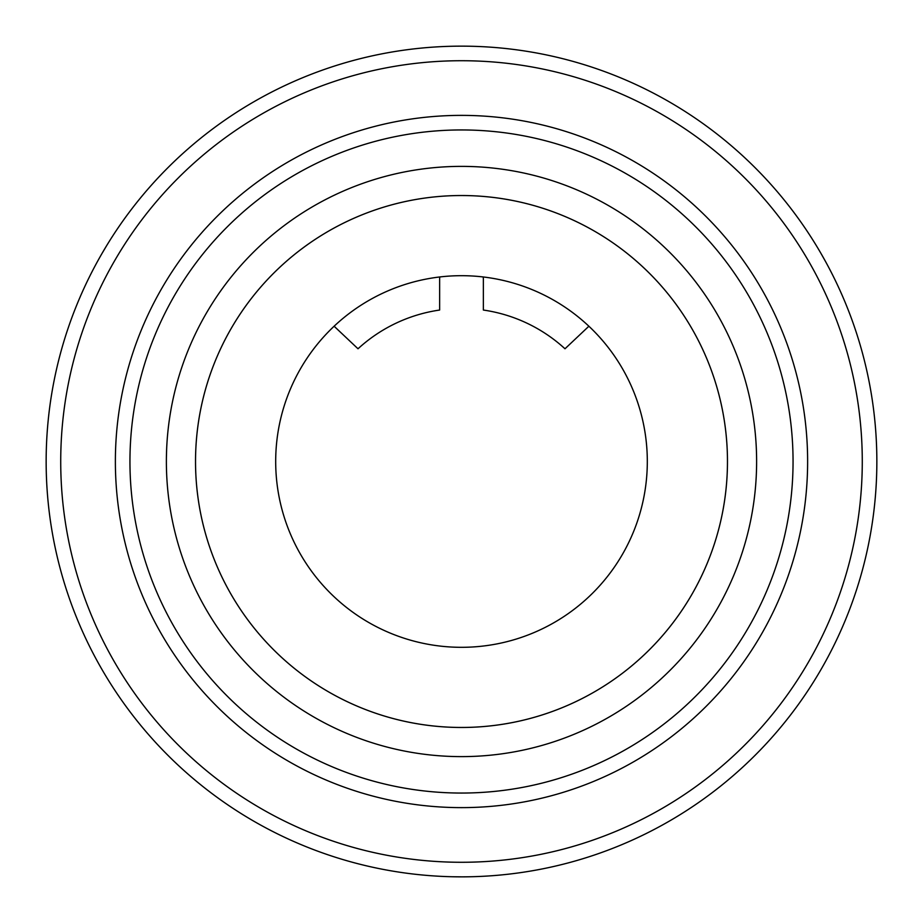 <?xml version="1.0" encoding="UTF-8"?>
<svg xmlns="http://www.w3.org/2000/svg" width="923" height="923" viewBox="0 0 923 923"><rect width="100%" height="100%" fill="white"/><g stroke="black" fill="none" stroke-linecap="round" stroke-linejoin="round"><path stroke-width="1.38" d="M275.689 461.5A185.811 185.811 0 0 1 461.5 275.689A185.811 185.811 0 0 1 647.311 461.5A185.811 185.811 0 0 1 461.5 647.311A185.811 185.811 0 0 1 275.689 461.5A185.811 185.811 0 0 1 461.5 275.689A185.811 185.811 0 0 1 647.311 461.5A185.811 185.811 0 0 1 461.5 647.311A185.811 185.811 0 0 1 275.689 461.5M334.114 326.223L358.009 348.779A153.022 153.022 0 0 1 439.636 310.047L439.636 279.334A21.864 21.864 0 0 1 439.763 276.958M588.886 326.223L564.991 348.779A153.022 153.022 0 0 0 483.364 310.047L483.364 279.334A21.864 21.864 0 0 0 483.237 276.958M223.724 636.305A295.118 295.118 0 0 1 286.695 223.724A295.118 295.118 0 0 1 699.276 286.695A295.118 295.118 0 0 1 636.305 699.276A295.118 295.118 0 0 1 223.724 636.305M247.214 619.045A265.974 265.974 0 0 1 303.955 247.214A265.974 265.974 0 0 1 675.786 303.955A265.974 265.974 0 0 1 619.045 675.786A265.974 265.974 0 0 1 247.214 619.045M727.474 461.5A265.974 265.974 0 0 0 461.5 195.526A265.974 265.974 0 0 0 195.526 461.5A265.974 265.974 0 0 0 461.5 727.474A265.974 265.974 0 0 0 727.474 461.5M201.906 321.112L202.575 319.889M200.902 322.992L200.233 324.261M182.95 364.02L183.412 362.704M182.246 366.027L181.785 367.389M170.42 412.846L170.651 411.485M170.536 412.177L170.87 410.262M166.532 451.97L166.475 453.966M166.463 454.508L166.578 450.655M166.613 449.836L166.405 457.589M170.605 511.261L170.42 510.165M179.893 549.75L180.204 550.754M181.162 553.742L180.885 552.877M178.231 544.27L177.92 543.22M180.297 551.043L180.527 551.781M197.603 593.604L199.022 596.408M199.437 597.204L199.945 598.185M195.099 588.482L194.395 586.982M197.395 593.189L198.826 596.027M194.938 588.147L195.388 589.082M196.807 592.001L197.107 592.624M411.739 170.605L412.835 170.42M373.25 179.893L372.246 180.204M369.258 181.162L370.123 180.885M378.73 178.231L379.78 177.92M371.957 180.297L371.219 180.527M329.396 197.603L326.592 199.022M325.796 199.437L324.815 199.945M334.345 195.18L332.972 195.838M334.518 195.099L336.018 194.395M329.811 197.395L326.973 198.826M334.853 194.938L334.161 195.272M321.112 721.094L319.889 720.425M322.992 722.098L324.261 722.767M364.02 740.05L362.704 739.588M366.027 740.754L367.389 741.215M412.846 752.58L411.485 752.349M412.177 752.464L410.262 752.13M453.147 756.502L452.328 756.479M451.774 756.456L449.836 756.387M455.074 756.548L450.655 756.422M452.374 756.479L457.589 756.595M469.565 166.498L473.164 166.613M467.926 166.452L472.345 166.578M470.626 166.521L465.411 166.405M593.604 725.397L596.408 723.978M597.204 723.563L598.185 723.055M588.655 727.82L590.028 727.162M588.482 727.901L586.982 728.605M593.189 725.605L596.027 724.174M588.147 728.062L588.839 727.728M549.75 743.107L550.754 742.796M553.742 741.838L552.877 742.115M544.27 744.769L543.22 745.08M551.043 742.703L551.781 742.473M511.261 752.395L510.165 752.58M725.397 329.396L723.978 326.592M723.563 325.796L723.055 324.815M727.82 334.345L727.162 332.972M727.901 334.518L728.605 336.018M725.605 329.811L724.174 326.973M728.062 334.853L727.728 334.161M743.107 373.25L742.796 372.246M741.838 369.258L742.115 370.123M744.769 378.73L745.08 379.78M742.703 371.957L742.473 371.219M752.395 411.739L752.58 412.835M756.595 465.411L756.502 469.853M756.548 467.926L756.422 472.345M756.456 471.226L756.387 473.164M752.464 510.823L752.13 512.738M752.58 510.154L752.349 511.515M740.05 558.98L739.588 560.296M740.754 556.973L741.215 555.611M721.094 601.888L720.425 603.111M722.098 600.008L722.767 598.739M510.823 170.536L512.738 170.87M558.98 182.95L560.296 183.412M556.973 182.246L555.611 181.785M599.373 200.568L600.527 201.179M601.888 201.906L603.111 202.575M600.008 200.902L598.739 200.233M466.219 166.417L465.169 166.405M166.417 456.781L166.405 457.831M456.781 756.583L457.831 756.595M756.583 466.219L756.595 465.169M464.869 876.838L468.376 876.792M461.731 876.85L452.397 876.746M876.85 461.5A415.35 415.35 0 0 1 461.5 876.85A415.35 415.35 0 0 1 46.15 461.5A415.35 415.35 0 0 1 461.5 46.15A415.35 415.35 0 0 1 876.85 461.5M60.722 461.5A400.778 400.778 0 0 0 461.5 862.278A400.778 400.778 0 0 0 862.278 461.5A400.778 400.778 0 0 0 461.5 60.722A400.778 400.778 0 0 0 60.722 461.5M819.509 250.918L817.72 247.906M821.089 253.629L825.67 261.763M100.122 256.744L98.403 259.801M101.68 254.021L106.433 245.991M129.947 461.5A331.553 331.553 0 0 1 461.5 129.947A331.553 331.553 0 0 1 793.053 461.5A331.553 331.553 0 0 1 461.5 793.053A331.553 331.553 0 0 1 129.947 461.5M807.625 461.5A346.125 346.125 0 0 1 461.5 807.625A346.125 346.125 0 0 1 115.375 461.5A346.125 346.125 0 0 1 461.5 115.375A346.125 346.125 0 0 1 807.625 461.5"/></g></svg>
